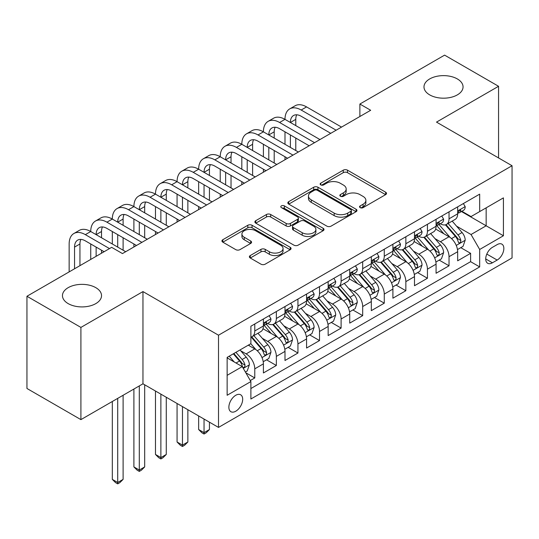 <?xml version="1.0" encoding="UTF-8"?>
<svg xmlns="http://www.w3.org/2000/svg" width="539" height="539" viewBox="0 0 539 539"><rect width="100%" height="100%" fill="white"/><g stroke="black" fill="none" stroke-linecap="round" stroke-linejoin="round"><path stroke-width="0.81" d="M360.16 207.63A2.095 1.213 0 0 0 363.124 207.63L385.634 194.633A2.998 1.732 0 0 0 386.51 193.413A2.998 1.732 0 0 0 385.634 192.187L347.5 170.176A2.998 1.732 0 0 0 343.262 170.176L320.752 183.166A2.095 1.213 0 0 0 320.139 184.028A2.095 1.213 0 0 0 320.752 184.884A2.095 1.213 0 0 0 323.717 184.884L326.634 183.199A9.587 5.538 0 0 1 340.19 183.199L343.37 185.032A9.587 5.538 0 0 1 346.179 188.946A9.587 5.538 0 0 1 343.37 192.861L340.459 194.545A2.095 1.213 0 0 0 339.839 195.401A2.095 1.213 0 0 0 340.459 196.257A2.095 1.213 0 0 0 343.424 196.257L346.334 194.572A9.587 5.538 0 0 1 359.897 194.572L363.07 196.412A9.587 5.538 0 0 1 365.88 200.326A9.587 5.538 0 0 1 363.07 204.241L360.16 205.918A2.095 1.213 0 0 0 359.547 206.774A2.095 1.213 0 0 0 360.16 207.63L360.16 205.918M95.801 287.658A19.539 11.279 0 0 0 74.51 285.219A19.539 11.279 0 0 0 62.457 295.635A19.539 11.279 0 0 0 68.177 303.612A19.539 11.279 0 0 0 89.467 306.058A19.539 11.279 0 0 0 101.527 295.635A19.539 11.279 0 0 0 95.801 287.658M457.335 78.93A19.539 11.279 0 0 0 436.044 76.484A19.539 11.279 0 0 0 423.984 86.907A19.539 11.279 0 0 0 429.704 94.884A19.539 11.279 0 0 0 450.995 97.33A19.539 11.279 0 0 0 463.055 86.907A19.539 11.279 0 0 0 457.335 78.93M235.772 411.217A9.769 5.639 120 0 0 242.159 402.606A9.769 5.639 120 0 0 240.657 394.784A9.769 5.639 120 0 0 235.772 395.269A9.769 5.639 120 0 0 229.392 403.873A9.769 5.639 120 0 0 230.894 411.702A9.769 5.639 120 0 0 235.772 411.217M250.258 255.553A2.998 1.732 0 0 0 249.382 256.773A2.998 1.732 0 0 0 250.258 257.999L260.957 264.171A2.998 1.732 0 0 0 265.195 264.171L290.191 249.739A2.998 1.732 0 0 0 291.067 248.519A2.998 1.732 0 0 0 290.191 247.293L252.057 225.275A2.998 1.732 0 0 0 247.819 225.275L222.823 239.707A2.998 1.732 0 0 0 221.94 240.933A2.998 1.732 0 0 0 222.823 242.159L235.745 249.618A2.998 1.732 0 0 0 239.983 249.618L250.682 243.439A2.998 1.732 0 0 0 251.558 242.22A2.998 1.732 0 0 0 250.682 240.994L244.268 237.295A8.018 4.629 0 0 1 241.923 234.02A8.018 4.629 0 0 1 246.869 229.749A8.018 4.629 0 0 1 255.607 230.753L280.711 245.245A8.018 4.629 0 0 1 283.056 248.519A8.018 4.629 0 0 1 278.111 252.791A8.018 4.629 0 0 1 269.379 251.787L265.195 249.375A2.998 1.732 0 0 0 260.957 249.375L250.258 255.553L250.258 257.999M142.963 291.586L80.911 327.416L26.95 296.261L26.95 388.478L80.911 419.625L142.963 383.802L218.511 427.414L218.511 335.204L142.963 291.586L142.963 383.802M498.562 157.94L498.562 86.287L436.509 122.11L512.05 165.729L218.511 335.204M498.562 86.287L444.601 55.133L359.884 104.04L359.884 116.505M26.95 296.261L111.667 247.347L122.461 253.579L370.677 110.273L359.884 104.04M326.843 226.131A2.998 1.732 0 0 0 331.081 226.131L356.084 211.699A2.998 1.732 0 0 0 356.959 210.479A2.998 1.732 0 0 0 356.084 209.253L317.949 187.235A2.998 1.732 0 0 0 313.711 187.235L288.709 201.667A2.998 1.732 0 0 0 287.833 202.893A2.998 1.732 0 0 0 288.709 204.113L326.843 226.131M282.241 208.088A2.095 1.213 0 0 1 284.363 208.384L284.363 205.891L323.137 228.273A2.998 1.732 0 0 1 324.013 229.499A2.998 1.732 0 0 1 323.137 230.719L298.134 245.151A2.998 1.732 0 0 1 293.896 245.151L255.762 223.139L255.762 220.687A2.998 1.732 0 0 0 254.886 221.913A2.998 1.732 0 0 0 255.762 223.139M255.762 220.687L266.461 214.515A2.998 1.732 0 0 1 270.699 214.515L286.169 223.442A2.998 1.732 0 0 0 290.406 223.442L297.501 219.346A2.998 1.732 0 0 0 298.377 218.12A2.998 1.732 0 0 0 297.501 216.9L281.398 207.603A2.095 1.213 0 0 1 280.785 206.747A2.095 1.213 0 0 1 282.079 205.628A2.095 1.213 0 0 1 284.363 205.891M250.291 380.527L254.772 377.947L245.811 372.772M240.717 350.768L246.134 353.894A12.208 7.047 60 0 1 254.772 368.844L263.403 363.865L263.403 372.961L276.352 365.482L266.529 359.816M262.298 338.303L267.721 341.43A12.208 7.047 60 0 1 276.352 356.387L284.99 351.401L284.99 360.497L297.939 353.025L288.116 347.352M283.885 325.839L289.302 328.972A12.208 7.047 60 0 1 297.939 343.922L306.57 338.943L306.57 348.039L319.519 340.56L309.703 334.887M305.465 313.381L310.888 316.508A12.208 7.047 60 0 1 319.519 331.465L328.157 326.479L328.157 335.575L341.106 328.096L331.283 322.43M327.052 300.917L332.469 304.05A12.208 7.047 60 0 1 341.106 319L349.737 314.015L349.737 323.117L362.686 315.638L352.87 309.965M348.639 288.459L354.056 291.586A12.208 7.047 60 0 1 362.686 306.543L371.324 301.557L371.324 310.653L384.273 303.174L374.45 297.508M370.219 275.995L375.643 279.128A12.208 7.047 60 0 1 384.273 294.078L392.904 289.093L392.904 298.188L405.854 290.716L396.037 285.043M391.806 263.537L397.223 266.664A12.208 7.047 60 0 1 405.854 281.621L414.491 276.635L414.491 285.731L427.44 278.252L417.617 272.586M413.386 251.073L418.81 254.206A12.208 7.047 60 0 1 427.44 269.156L436.071 264.171L436.071 273.266L449.027 265.794L449.027 256.692A12.208 7.047 -120 0 0 440.39 241.742L434.973 238.615M439.204 260.121L449.027 265.794M263.403 363.865A12.208 7.047 -120 0 0 254.772 348.908L248.29 345.169M284.99 351.401A12.208 7.047 -120 0 0 276.352 336.451L263.005 328.743M306.57 338.943A12.208 7.047 -120 0 0 297.939 323.986L284.592 316.278M328.157 326.479A12.208 7.047 -120 0 0 319.519 311.522L306.172 303.821M349.737 314.015A12.208 7.047 -120 0 0 341.106 299.064L327.759 291.356M371.324 301.557A12.208 7.047 -120 0 0 362.686 286.6L349.339 278.899M392.904 289.093A12.208 7.047 -120 0 0 384.273 274.142L370.926 266.434M414.491 276.635A12.208 7.047 -120 0 0 405.854 261.678L392.507 253.97M436.071 264.171A12.208 7.047 -120 0 0 427.44 249.22L414.093 241.512M497.16 244.605L492.41 247.347A9.459 5.464 120 0 0 486.225 255.688A9.459 5.464 120 0 0 487.68 263.268A9.459 5.464 120 0 0 492.41 262.803L497.16 260.061A9.459 5.464 120 0 0 503.338 251.72A9.459 5.464 120 0 0 501.89 244.14A9.459 5.464 120 0 0 497.16 244.605M218.511 427.414L512.05 257.938L512.05 165.729M227.141 375.326L242.254 366.608L250.884 381.558L250.884 399.001L479.676 266.913L479.676 249.469L471.039 234.512L456.553 226.151M250.884 381.558L227.141 395.269L227.141 357.384L250.884 343.673L250.884 326.23L479.676 194.141L479.676 211.584L503.419 197.874L503.419 235.759L479.676 249.469M267.607 323.42L267.721 323.488A12.208 7.047 60 0 0 273.825 324.094L282.456 319.108A12.208 7.047 -120 0 0 284.99 313.516L284.99 306.543M289.187 310.963L289.302 311.023A12.208 7.047 60 0 0 295.406 311.63L304.043 306.644A12.208 7.047 -120 0 0 306.57 301.058L306.57 294.078M310.774 298.498L310.888 298.566A12.208 7.047 60 0 0 316.993 299.172L325.623 294.186A12.208 7.047 -120 0 0 328.157 288.594L328.157 281.614M332.361 286.041L332.469 286.101A12.208 7.047 60 0 0 338.573 286.708L347.21 281.722A12.208 7.047 -120 0 0 349.737 276.136L349.737 269.156M353.941 273.576L354.056 273.644A12.208 7.047 60 0 0 360.16 274.25L368.791 269.264A12.208 7.047 -120 0 0 371.324 263.672L371.324 256.692M375.528 261.119L375.643 261.179A12.208 7.047 60 0 0 381.747 261.786L390.377 256.8A12.208 7.047 -120 0 0 392.904 251.214L392.904 244.234M397.108 248.654L397.223 248.722A12.208 7.047 60 0 0 403.327 249.321L411.964 244.342A12.208 7.047 -120 0 0 414.491 238.75L414.491 231.77M418.695 236.19L418.81 236.257A12.208 7.047 60 0 0 424.914 236.864L433.545 231.878A12.208 7.047 -120 0 0 436.071 226.286L436.071 219.312M250.884 388.538L470.608 261.678L470.608 253.33L457.658 260.809L457.658 251.713A12.208 7.047 -120 0 0 449.027 236.756L435.674 229.048M440.275 223.732L440.39 223.8A12.208 7.047 -120 0 0 446.494 224.399A12.208 7.047 -120 0 0 449.027 218.814L449.027 211.834M446.494 224.399L455.132 219.413A12.208 7.047 -120 0 0 457.658 213.828L457.658 206.848M254.772 323.986L254.772 330.966A12.208 7.047 60 0 1 252.239 336.552A12.208 7.047 60 0 1 250.884 337.05M252.239 336.552L260.876 331.573A12.208 7.047 -120 0 0 263.403 325.98L263.403 319M276.352 311.522L276.352 318.502A12.208 7.047 60 0 1 273.825 324.094M297.939 299.064L297.939 306.044A12.208 7.047 60 0 1 295.406 311.63M319.519 286.6L319.519 293.58A12.208 7.047 60 0 1 316.993 299.172M341.106 274.142L341.106 281.122A12.208 7.047 60 0 1 338.573 286.708M362.686 261.678L362.686 268.658A12.208 7.047 60 0 1 360.16 274.25M384.273 249.22L384.273 256.193A12.208 7.047 60 0 1 381.747 261.786M405.854 236.756L405.854 243.736A12.208 7.047 60 0 1 403.327 249.321M427.44 224.291L427.44 231.271A12.208 7.047 60 0 1 424.914 236.864M427.44 269.156L427.44 278.252M405.854 281.621L405.854 290.716M384.273 294.078L384.273 303.174M362.686 306.543L362.686 315.638M341.106 319L341.106 328.096M319.519 331.465L319.519 340.56M297.939 343.922L297.939 353.025M276.352 356.387L276.352 365.482M254.772 368.844L254.772 377.947M242.254 366.608L227.141 357.883M471.039 234.512L486.151 225.794L486.151 207.845L503.419 197.874M461.431 211.517L503.419 235.759M461.862 211.268L471.039 216.57L479.676 211.584M80.911 327.416L80.911 419.625M460.791 247.664L470.608 253.33M470.608 261.678L479.676 266.913M360.995 207.926L363.07 206.733A9.587 5.538 0 0 0 365.88 202.819L365.88 200.326M346.179 188.946L346.179 191.439A9.587 5.538 0 0 1 343.37 195.354L341.295 196.553M385.594 194.66L347.5 172.662A2.998 1.732 0 0 0 343.262 172.662L321.594 185.18M356.043 211.719L317.949 189.728A2.998 1.732 0 0 0 313.711 189.728L288.749 204.14M350.788 211.335A2.095 1.213 0 0 0 351.401 210.479A2.095 1.213 0 0 0 350.788 209.617L317.309 190.294A2.095 1.213 0 0 0 314.345 190.294L311.272 192.066A9.587 5.538 0 0 0 308.463 195.98A9.587 5.538 0 0 0 311.272 199.895L334.153 213.107A9.587 5.538 0 0 0 347.716 213.107L350.788 211.335L350.788 213.828A2.095 1.213 0 0 0 351.401 212.966L351.401 210.479M308.463 195.98L308.463 198.473A9.587 5.538 0 0 0 311.272 202.388L311.272 199.895M350.788 213.828L347.716 215.6A9.587 5.538 0 0 1 334.153 215.6L311.272 202.388M255.803 223.159L266.461 217.008L266.461 214.515M298.377 218.12L298.377 220.613A2.998 1.732 0 0 1 297.501 221.839L290.406 225.935A2.998 1.732 0 0 1 286.169 225.935L270.699 217.008A2.998 1.732 0 0 0 266.461 217.008M284.363 208.384L323.097 230.746M302.217 232.707A8.018 4.629 0 0 0 310.949 233.71A8.018 4.629 0 0 0 315.894 229.432A8.018 4.629 0 0 0 313.55 226.164L304.703 221.057A2.998 1.732 0 0 0 300.466 221.057L293.371 225.154A2.998 1.732 0 0 0 292.495 226.38A2.998 1.732 0 0 0 293.371 227.599L302.217 232.707L302.217 235.199A8.018 4.629 0 0 0 310.949 236.203A8.018 4.629 0 0 0 315.894 231.925L315.894 229.432M292.495 226.38L292.495 228.873A2.998 1.732 0 0 0 293.371 230.092L293.371 227.599M302.217 235.199L293.371 230.092M283.056 248.519L283.056 251.012A8.018 4.629 0 0 1 278.111 255.284A8.018 4.629 0 0 1 269.379 254.28L265.195 251.868A2.998 1.732 0 0 0 260.957 251.868L250.298 258.019M241.923 234.02L241.923 236.513A8.018 4.629 0 0 0 244.268 239.788L244.268 237.295M250.642 243.466L244.268 239.788M290.15 249.766L252.057 227.768A2.998 1.732 0 0 0 247.819 227.768L222.863 242.179M457.476 249.57L463.055 246.35L465.211 240.118A8.092 4.669 -120 0 0 462.064 232.525L452.201 221.111M450.227 237.544L438.955 224.493M443.813 233.744L437.27 226.171A19.384 11.191 -120 0 0 436.671 225.497M445.396 224.837L455.374 236.392A8.092 4.669 60 0 1 458.258 241.964L458.844 242.921L459.935 242.766L460.67 241.876L460.845 240.468A8.092 4.669 -120 0 0 457.961 234.896L448.098 223.476M445.982 224.648L456.701 237.059A4.123 2.378 60 0 1 457.739 238.676L460.845 240.468M463.378 203.547L465.211 206.727A8.092 4.669 60 0 1 463.54 210.304L459.437 212.669A8.092 4.669 -120 0 0 460.845 210.81L460.677 210.089L459.666 210.291L458.258 212.305A8.092 4.669 60 0 1 457.658 213.451M69.147 271.899L69.147 243.985A22.894 13.219 60 0 1 73.89 233.502L79.287 230.389A22.894 13.219 60 0 1 90.734 231.521A22.894 13.219 60 0 1 95.47 221.044L100.867 217.924A22.894 13.219 60 0 1 112.314 219.063A22.894 13.219 60 0 1 117.057 208.58L122.454 205.467A22.894 13.219 60 0 1 133.901 206.599A22.894 13.219 60 0 1 138.638 196.122L144.034 193.002A22.894 13.219 60 0 1 155.481 194.141A22.894 13.219 60 0 1 160.224 183.658L165.621 180.545A22.894 13.219 60 0 1 177.068 181.677A22.894 13.219 60 0 1 181.805 171.2L187.201 168.08A22.894 13.219 60 0 1 198.648 169.212A22.894 13.219 60 0 1 203.392 158.735L208.788 155.623A22.894 13.219 60 0 1 220.235 156.755A22.894 13.219 60 0 1 224.979 146.271L230.375 143.158A22.894 13.219 60 0 1 241.816 144.29A22.894 13.219 60 0 1 246.559 133.813L251.956 130.694A22.894 13.219 60 0 1 263.403 131.833A22.894 13.219 60 0 1 268.146 121.349L273.542 118.236A22.894 13.219 60 0 1 284.99 119.368A22.894 13.219 60 0 1 289.726 108.891L295.123 105.772A22.894 13.219 60 0 1 306.57 106.911L341.537 127.096M289.726 108.891A22.894 13.219 60 0 1 301.173 110.023L336.141 130.209M457.928 213.046L457.961 213.046A8.092 4.669 -120 0 0 459.437 212.669M330.744 133.328L301.173 116.256A15.26 8.813 -120 0 0 293.546 115.501A15.26 8.813 -120 0 0 290.38 122.488L295.776 119.368L295.776 125.6M296.733 114.794A15.26 8.813 -120 0 0 295.776 119.368M290.38 134.945L290.38 147.41M295.776 138.065L295.776 150.522M284.99 159.746L284.99 156.755M284.99 144.29L284.99 131.833M435.896 262.035L441.468 258.814L443.631 252.582A8.092 4.669 -120 0 0 440.478 244.989L430.614 233.569M428.64 250.008L417.368 236.958M422.226 246.208L415.684 238.636A19.384 11.191 -120 0 0 415.084 237.962M423.809 237.301L433.787 248.85A8.092 4.669 60 0 1 436.671 254.421L437.257 255.378L438.355 255.23L439.083 254.341L439.258 252.926A8.092 4.669 -120 0 0 436.374 247.354L426.517 235.934M424.402 237.113L435.114 249.523A4.123 2.378 60 0 1 436.152 251.134L439.258 252.926M414.309 274.492L419.888 271.272L422.044 265.047A8.092 4.669 -120 0 0 418.891 257.447L409.034 246.033M407.06 262.466L395.788 249.422M400.645 258.666L394.103 251.093A19.384 11.191 -120 0 0 393.497 250.419M402.229 249.766L412.2 261.314A8.092 4.669 60 0 1 415.084 266.886L415.677 267.843L416.768 267.688L417.503 266.798L417.678 265.39A8.092 4.669 -120 0 0 414.794 259.818L404.93 248.398M402.815 249.577L413.534 261.981A4.123 2.378 60 0 1 414.572 263.598L417.678 265.39M392.722 286.957L398.301 283.736L400.457 277.504A8.092 4.669 -120 0 0 397.31 269.911L387.447 258.491M385.473 274.93L374.201 261.88M379.058 271.13L372.516 263.558A19.384 11.191 -120 0 0 371.917 262.884M380.642 262.224L390.62 273.772A8.092 4.669 60 0 1 393.504 279.343L394.09 280.307L395.181 280.152L395.916 279.263L396.091 277.848A8.092 4.669 -120 0 0 393.207 272.276L383.35 260.863M381.228 262.035L391.947 274.445A4.123 2.378 60 0 1 392.985 276.056L396.091 277.848M371.142 299.414L376.721 296.201L378.877 289.969A8.092 4.669 -120 0 0 375.723 282.369L365.866 270.955M363.886 287.395L352.621 274.344M357.472 283.595L350.929 276.015A19.384 11.191 -120 0 0 350.33 275.341M359.062 274.688L369.033 286.236A8.092 4.669 60 0 1 371.917 291.808L372.51 292.765L373.601 292.61L374.329 291.72L374.511 290.312A8.092 4.669 -120 0 0 371.627 284.74L361.763 273.32M359.648 274.499L370.367 286.91A4.123 2.378 60 0 1 371.405 288.52L374.511 290.312M441.791 216.011L443.631 219.184A8.092 4.669 60 0 1 441.953 222.762L437.85 225.134A8.092 4.669 -120 0 0 439.258 223.267L439.09 222.553L438.079 222.755L436.671 224.763A8.092 4.669 60 0 1 436.071 225.915M268.146 121.349A22.894 13.219 60 0 1 279.593 122.488L284.99 119.368L319.95 139.554M279.593 122.488L314.554 142.673M436.347 225.511L436.374 225.511A8.092 4.669 -120 0 0 437.85 225.134M309.157 145.786L279.593 128.713A15.26 8.813 -120 0 0 271.959 127.959A15.26 8.813 -120 0 0 268.799 134.945L274.196 131.833L274.196 138.065M275.153 127.258A15.26 8.813 -120 0 0 274.196 131.833M268.799 147.41L268.799 159.867M274.196 150.522L274.196 162.987M263.403 172.204L263.403 169.212M263.403 156.755L263.403 144.29M420.211 228.469L422.044 231.649A8.092 4.669 60 0 1 420.373 235.226L416.27 237.591A8.092 4.669 -120 0 0 417.678 235.732L417.509 235.011L416.499 235.213L415.084 237.227A8.092 4.669 60 0 1 414.491 238.379M246.559 133.813A22.894 13.219 60 0 1 258.006 134.945L263.403 131.833L298.37 152.018M258.006 134.945L292.973 155.131M414.76 237.975L414.794 237.975A8.092 4.669 -120 0 0 416.27 237.591M287.577 158.25L258.006 141.178A15.26 8.813 -120 0 0 250.372 140.423A15.26 8.813 -120 0 0 247.212 147.41L252.609 144.29L252.609 150.522M253.566 139.716A15.26 8.813 -120 0 0 252.609 144.29M247.212 159.867L247.212 172.332M252.609 162.987L252.609 175.444M241.816 184.668L241.816 181.677M241.816 169.212L241.816 156.755M398.624 240.933L400.457 244.106A8.092 4.669 60 0 1 398.786 247.684L394.683 250.056A8.092 4.669 -120 0 0 396.091 248.189L395.922 247.475L394.912 247.677L393.504 249.685A8.092 4.669 60 0 1 392.904 250.837M224.979 146.271A22.894 13.219 60 0 1 236.426 147.41L241.816 144.29L276.783 164.483M236.426 147.41L271.387 167.595M393.174 250.433L393.207 250.433A8.092 4.669 -120 0 0 394.683 250.056M265.99 170.708L236.426 153.642A15.26 8.813 -120 0 0 228.792 152.881A15.26 8.813 -120 0 0 225.632 159.867L231.029 156.755L231.029 162.987M231.986 152.18A15.26 8.813 -120 0 0 231.029 156.755M225.632 172.332L225.632 184.789M231.029 175.444L231.029 187.909M220.235 197.126L220.235 194.141M220.235 181.677L220.235 169.212M377.044 253.391L378.877 256.571A8.092 4.669 60 0 1 377.199 260.148L373.103 262.513A8.092 4.669 -120 0 0 374.511 260.654L374.335 259.933L373.325 260.135L371.917 262.149A8.092 4.669 60 0 1 371.324 263.301M203.392 158.735A22.894 13.219 60 0 1 214.839 159.867L220.235 156.755L255.203 176.94M214.839 159.867L249.806 180.06M371.593 262.897L371.627 262.897A8.092 4.669 -120 0 0 373.103 262.513M244.41 183.172L214.839 166.1A15.26 8.813 -120 0 0 207.205 165.345A15.26 8.813 -120 0 0 204.045 172.332L209.442 169.212L209.442 175.444M210.399 164.638A15.26 8.813 -120 0 0 209.442 169.212M204.045 184.789L204.045 197.254M209.442 187.909L209.442 200.367M198.648 209.59L198.648 206.599M198.648 194.141L198.648 181.677M349.555 311.879L355.134 308.658L357.29 302.426A8.092 4.669 -120 0 0 354.143 294.833L344.28 283.413M342.305 299.852L331.034 286.802M335.891 296.052L329.349 288.48A19.384 11.191 -120 0 0 328.75 287.806M337.475 287.146L347.453 298.694A8.092 4.669 60 0 1 350.337 304.265L350.923 305.229L352.014 305.074L352.749 304.185L352.924 302.77A8.092 4.669 -120 0 0 350.04 297.198L340.176 285.785M338.061 286.957L348.78 299.367A4.123 2.378 60 0 1 349.818 300.978L352.924 302.77M355.457 265.855L357.29 269.028A8.092 4.669 60 0 1 355.619 272.613L351.516 274.978A8.092 4.669 -120 0 0 352.924 273.111L352.755 272.397L351.745 272.599L350.337 274.607A8.092 4.669 60 0 1 349.737 275.759M181.805 171.2A22.894 13.219 60 0 1 193.252 172.332L198.648 169.212L233.616 189.405M193.252 172.332L228.219 192.517M350.006 275.355L350.04 275.355A8.092 4.669 -120 0 0 351.516 274.978M222.823 195.637L193.252 178.564A15.26 8.813 -120 0 0 185.625 177.803A15.26 8.813 -120 0 0 182.465 184.789L187.862 181.677L187.862 187.909M188.812 177.102A15.26 8.813 -120 0 0 187.862 181.677M182.465 197.254L182.465 209.718M187.862 200.367L187.862 212.831M177.068 222.055L177.068 219.063M177.068 206.599L177.068 194.141M327.975 324.343L333.553 321.123L335.709 314.891A8.092 4.669 -120 0 0 332.556 307.297L322.699 295.877M320.718 312.317L309.447 299.266M314.304 308.517L307.762 300.944A19.384 11.191 -120 0 0 307.163 300.263M315.894 299.61L325.866 311.158A8.092 4.669 60 0 1 328.75 316.73L329.342 317.687L330.434 317.532L331.162 316.642L331.344 315.234A8.092 4.669 -120 0 0 328.46 309.662L318.596 298.242M316.481 299.421L327.2 311.832A4.123 2.378 60 0 1 328.238 313.442L331.344 315.234M204.045 419.066L204.045 432.655L209.442 429.536L209.442 422.185M209.442 429.536L206.208 432.777L204.045 434.023L201.889 432.777L198.648 429.536L198.648 415.953M198.648 429.536L204.045 432.655L204.045 434.023M333.877 278.313L335.709 281.493A8.092 4.669 60 0 1 334.032 285.07L329.935 287.442A8.092 4.669 -120 0 0 331.344 285.576L331.168 284.855L330.158 285.057L328.75 287.071A8.092 4.669 60 0 1 328.157 288.224M160.224 183.658A22.894 13.219 60 0 1 171.672 184.789L177.068 181.677L212.029 201.862M171.672 184.789L206.639 204.982M328.426 287.819L328.46 287.819A8.092 4.669 -120 0 0 329.935 287.442M201.242 208.094L171.672 191.022A15.26 8.813 -120 0 0 164.038 190.267A15.26 8.813 -120 0 0 160.878 197.254L166.275 194.141L166.275 200.367M167.231 189.566A15.26 8.813 -120 0 0 166.275 194.141M160.878 209.718L160.878 222.176M166.275 212.831L166.275 225.289M155.481 234.512L155.481 231.521M155.481 219.063L155.481 206.599M306.388 336.801L311.966 333.58L314.122 327.348A8.092 4.669 -120 0 0 310.976 319.755L301.112 308.335M299.138 324.774L287.866 311.724M292.724 320.974L286.182 313.402A19.384 11.191 -120 0 0 285.582 312.728M294.307 312.068L304.286 323.616A8.092 4.669 60 0 1 307.169 329.188L307.756 330.151L308.847 329.996L309.581 329.107L309.757 327.699A8.092 4.669 -120 0 0 306.873 322.127L297.009 310.707M294.894 311.879L305.613 324.289A4.123 2.378 60 0 1 306.651 325.9L309.757 327.699M182.465 406.608L182.465 445.113L187.862 442L187.862 409.721M187.862 442L184.621 445.241L182.465 446.487L180.302 445.241L177.068 442L177.068 403.489M177.068 442L182.465 445.113L182.465 446.487M312.29 290.777L314.122 293.95A8.092 4.669 60 0 1 312.452 297.535L308.348 299.9A8.092 4.669 -120 0 0 309.757 298.04L309.588 297.319L308.577 297.521L307.169 299.529A8.092 4.669 60 0 1 306.57 300.681M138.638 196.122A22.894 13.219 60 0 1 150.085 197.254L155.481 194.141L190.449 214.327M150.085 197.254L185.052 217.439M306.839 300.277L306.873 300.277A8.092 4.669 -120 0 0 308.348 299.9M179.655 220.559L150.085 203.486A15.26 8.813 -120 0 0 142.458 202.731A15.26 8.813 -120 0 0 139.298 209.718L144.688 206.599L144.688 212.831M145.645 202.024A15.26 8.813 -120 0 0 144.688 206.599M139.298 222.176L139.298 234.64M144.688 225.289L144.688 237.753M133.901 246.977L133.901 243.985M133.901 231.521L133.901 219.063M284.808 349.265L290.38 346.045L292.542 339.813A8.092 4.669 -120 0 0 289.389 332.219L279.525 320.799M277.551 337.239L266.279 324.188M271.137 333.439L264.595 325.866A19.384 11.191 -120 0 0 263.995 325.185M272.727 324.532L282.699 336.08A8.092 4.669 60 0 1 285.582 341.652L286.169 342.609L287.267 342.46L287.994 341.571L288.176 340.156A8.092 4.669 -120 0 0 285.286 334.584L275.429 323.164M273.313 324.343L284.026 336.754A4.123 2.378 60 0 1 285.07 338.364L288.176 340.156M160.878 394.144L160.878 457.577L166.275 454.458L166.275 397.263M166.275 454.458L163.034 457.699L160.878 458.945L158.722 457.699L155.481 454.458L155.481 391.031M155.481 454.458L160.878 457.577L160.878 458.945M290.703 303.235L292.542 306.415A8.092 4.669 60 0 1 290.865 309.992L286.761 312.364A8.092 4.669 -120 0 0 288.176 310.498L288.001 309.784L286.991 309.979L285.582 311.993A8.092 4.669 60 0 1 284.99 313.146M117.057 208.58A22.894 13.219 60 0 1 128.504 209.718L133.901 206.599L168.862 226.784M128.504 209.718L163.465 229.904M285.259 312.741L285.286 312.741A8.092 4.669 -120 0 0 286.761 312.364M158.075 233.016L128.504 215.944A15.26 8.813 -120 0 0 120.871 215.189A15.26 8.813 -120 0 0 117.711 222.176L123.108 219.063L123.108 225.289M124.064 214.488A15.26 8.813 -120 0 0 123.108 219.063M117.711 234.64L117.711 247.098M123.108 237.753L123.108 250.217M112.314 243.985L112.314 231.521M263.221 361.723L268.799 358.502L270.955 352.27A8.092 4.669 -120 0 0 267.809 344.677L257.945 333.264M255.971 349.696L250.803 343.72M249.557 345.897L248.715 344.926M251.14 336.99L261.112 348.544A8.092 4.669 60 0 1 264.002 354.116L264.588 355.073L265.68 354.918L266.414 354.029L266.589 352.621A8.092 4.669 -120 0 0 263.706 347.049L253.842 335.629M251.726 336.801L262.446 349.211A4.123 2.378 60 0 1 263.483 350.828L266.589 352.621M139.298 385.917L139.298 470.035L144.688 466.922L144.688 384.799M144.688 466.922L141.454 470.163L139.298 471.409L137.135 470.163L133.901 466.922L133.901 389.037M133.901 466.922L139.298 470.035L139.298 471.409M269.123 315.699L270.955 318.879A8.092 4.669 60 0 1 269.284 322.457L265.181 324.822A8.092 4.669 -120 0 0 266.589 322.962L266.421 322.241L265.41 322.443L264.002 324.458A8.092 4.669 60 0 1 263.403 325.603M95.47 221.044A22.894 13.219 60 0 1 106.917 222.176L112.314 219.063L147.282 239.249M106.917 222.176L141.885 242.361M263.672 325.199L263.706 325.199A8.092 4.669 -120 0 0 265.181 324.822M136.488 245.481L106.917 228.408A15.26 8.813 -120 0 0 99.291 227.653A15.26 8.813 -120 0 0 96.124 234.64L101.521 231.521L101.521 237.753M102.477 226.946A15.26 8.813 -120 0 0 101.521 231.521M96.124 247.098L96.124 256.321M101.521 250.217L101.521 253.202M90.734 259.434L90.734 243.985M245.38 372.025L247.212 370.967L249.375 364.735A8.092 4.669 -120 0 0 246.222 357.141L240.01 349.952M234.216 361.965L229.223 356.185M227.97 358.361L227.141 357.397M233.32 353.813L239.532 361.002A8.092 4.669 60 0 1 242.415 366.574L243.001 367.537L244.1 367.382L244.827 366.493L245.002 365.078A8.092 4.669 -120 0 0 242.119 359.506L235.914 352.317M233.825 353.523L240.859 361.676A4.123 2.378 60 0 1 241.896 363.286L245.002 365.078M117.711 398.382L117.711 482.499L123.108 479.38L123.108 395.269M123.108 479.38L119.867 482.621L117.711 483.867L115.555 482.621L112.314 479.38L112.314 401.494M112.314 479.38L117.711 482.499L117.711 483.867M73.89 233.502A22.894 13.219 60 0 1 85.337 234.64L90.734 231.521L125.695 251.713M85.337 234.64L109.511 248.594M104.115 251.713L85.337 240.866A15.26 8.813 -120 0 0 77.704 240.111A15.26 8.813 -120 0 0 74.544 247.098L74.544 268.779M80.897 239.41A15.26 8.813 -120 0 0 79.94 243.985L79.94 265.666M246.134 353.894L254.772 348.908M267.721 341.43L276.352 336.451M289.302 328.972L297.939 323.986M310.888 316.508L319.519 311.522M332.469 304.05L341.106 299.064M354.056 291.586L362.686 286.6M375.643 279.128L384.273 274.142M397.223 266.664L405.854 261.678M418.81 254.206L427.44 249.22M440.39 241.742L449.027 236.756M449.027 218.814L457.658 213.828M254.772 330.966L263.403 325.98M276.352 318.502L284.99 313.516M297.939 306.044L306.57 301.058M319.519 293.58L328.157 288.594M341.106 281.122L349.737 276.136M362.686 268.658L371.324 263.672M384.273 256.193L392.904 251.214M405.854 243.736L414.491 238.75M427.44 231.271L436.071 226.286M449.027 256.692L457.658 251.713M486.805 254.085L497.16 260.061M485.72 258.936L492.41 262.803M363.07 206.733L363.07 204.241M340.459 196.257L340.459 194.545M343.37 195.354L343.37 192.861M320.752 184.884L320.752 183.166M343.262 172.662L343.262 170.176M347.5 172.662L347.5 170.176M385.634 194.633L385.634 192.187M288.709 204.113L288.709 201.667M313.711 189.728L313.711 187.235M317.949 189.728L317.949 187.235M356.084 211.699L356.084 209.253M334.153 215.6L334.153 213.107M347.716 215.6L347.716 213.107M270.699 217.008L270.699 214.515M286.169 225.935L286.169 223.442M290.406 225.935L290.406 223.442M297.501 221.839L297.501 219.346M323.137 230.719L323.137 228.273M260.957 251.868L260.957 249.375M265.195 251.868L265.195 249.375M269.379 254.28L269.379 251.787M250.682 243.439L250.682 240.994M222.823 242.159L222.823 239.707M247.819 227.768L247.819 225.275M252.057 227.768L252.057 225.275M290.191 249.739L290.191 247.293M456.243 245.427L465.157 240.279M457.961 234.896L462.064 232.525M451.514 238.615L455.374 236.392M465.157 206.632L457.658 210.958M306.57 106.911L301.173 110.023M459.801 210.203L460.845 210.81M434.656 257.885L443.577 252.737M436.374 247.354L440.478 244.989M429.927 251.08L433.787 248.85M413.076 270.349L421.99 265.201M414.794 259.818L418.891 257.447M408.346 263.537L412.2 261.314M391.489 282.807L400.41 277.659M393.207 272.276L397.31 269.911M386.759 276.002L390.62 273.772M369.909 295.271L378.823 290.123M371.627 284.74L375.723 282.369M365.179 288.459L369.033 286.236M443.577 219.09L436.071 223.422M438.214 222.668L439.258 223.267M421.99 231.554L414.491 235.887M416.634 235.125L417.678 235.732M400.41 244.012L392.904 248.344M395.047 247.59L396.091 248.189M378.823 256.476L371.324 260.809M373.466 260.047L374.511 260.654M348.322 307.729L357.236 302.581M350.04 297.198L354.143 294.833M343.592 300.924L347.453 298.694M357.236 268.941L349.737 273.266M351.879 272.512L352.924 273.111M326.742 320.193L335.656 315.046M328.46 309.662L332.556 307.297M322.012 313.381L325.866 311.158M335.656 281.398L328.157 285.731M330.299 284.969L331.344 285.576M305.155 332.657L314.069 327.51M306.873 322.127L310.976 319.755M300.425 325.846L304.286 323.616M314.069 293.863L306.57 298.188M308.712 297.434L309.757 298.04M283.575 345.115L292.488 339.968M285.286 334.584L289.389 332.219M278.838 338.31L282.699 336.08M292.488 306.32L284.99 310.653M287.132 309.898L288.176 310.498M261.988 357.579L270.901 352.432M263.706 347.049L267.809 344.677M257.258 350.768L261.112 348.544M270.901 318.785L263.403 323.117M265.545 322.356L266.589 322.962M243.278 368.38L249.321 364.89M242.119 359.506L246.222 357.141M236.042 363.016L239.532 361.002M79.94 243.985L74.544 247.098"/></g></svg>
